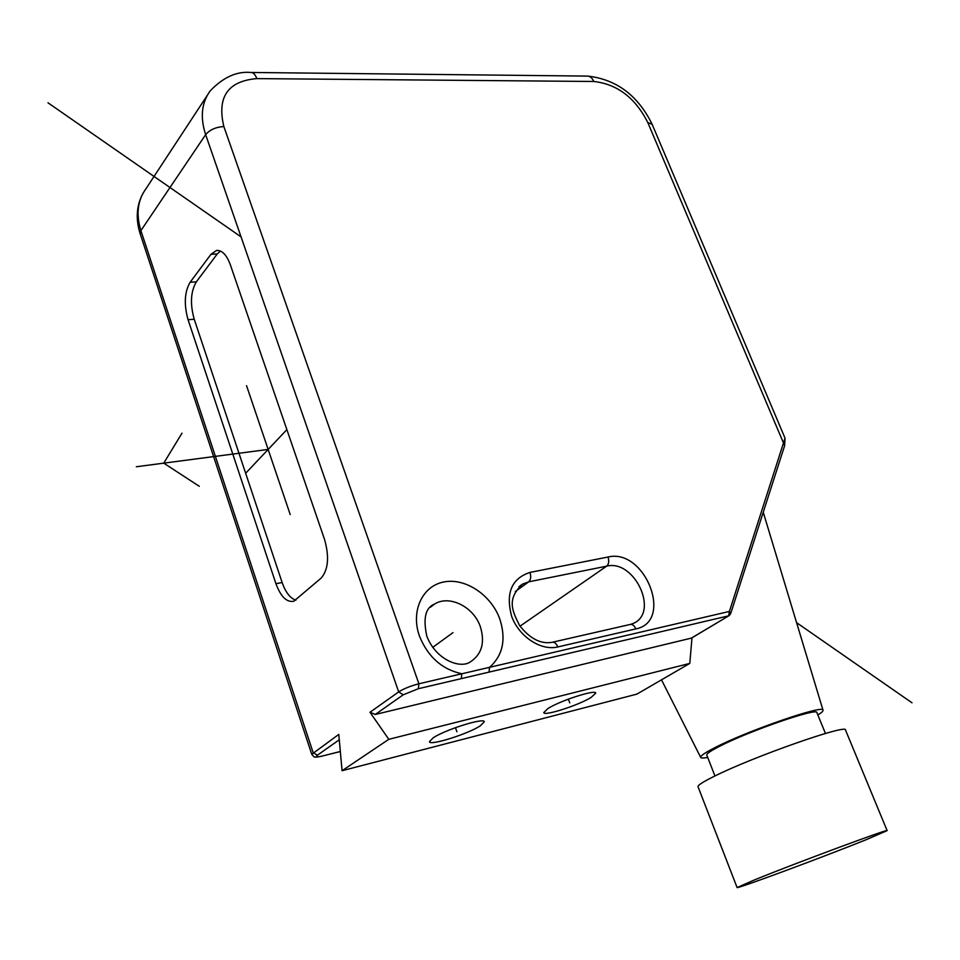 <?xml version="1.0" encoding="UTF-8"?>
<svg xmlns="http://www.w3.org/2000/svg" width="960" height="960" viewBox="0 0 960 960"><rect width="100%" height="100%" fill="white"/><g stroke="black" fill="none" stroke-linecap="round" stroke-linejoin="round"><path stroke-width="1.44" d="M548.04 708.468C560.424 700.548 595.812 689.196 595.752 693.096L591.108 697.44C578.436 705.336 543.96 716.4 543.732 712.596L548.04 708.468M388.8 739.32L689.796 663.408L636.9 694.116L342.072 770.712L388.8 739.32L369.996 712.26L398.688 691.92C403.824 688.644 410.556 685.944 418.884 683.784L461.844 673.776L461.268 678.636L728.628 615.828L729.396 611.436L730.62 613.812M433.044 737.916C445.092 729.684 484.428 717.348 484.308 721.764L480.36 725.796C467.964 734.016 429.672 746.052 429.432 741.732L433.044 737.916M369.996 712.26L375.276 714.468L691.584 638.064M691.98 637.836L689.796 663.408M729.3 615.516L730.668 613.656L784.62 445.74L785.028 438.144L729.396 611.436L489.588 667.32C502.932 655.368 506.328 639.216 499.764 618.888C491.112 594.888 465.336 577.68 443.94 581.952C422.412 585.864 410.508 611.124 419.448 636.072C427.86 656.832 441.996 669.408 461.844 673.776L489.588 667.32L488.988 672.12M784.632 445.704L647.808 122.556L652.152 124.332L784.98 438.048M321.396 756.252L321.84 756.204C312.312 758.064 314.844 757.08 311.748 754.296L338.784 734.412L342.072 770.712M190.14 282.24C184.5 291.912 183.804 304.416 188.064 319.728L275.928 583.68C280.728 596.64 286.668 602.508 293.736 601.284L321.18 578.076C328.32 569.664 329.436 556.776 324.528 539.4L230.316 264.72C226.608 254.76 221.988 250.02 216.456 250.5L210.984 254.292L190.14 282.24L196.344 281.832L217.284 253.932L220.416 251.028M817.848 714.972C821.556 712.692 823.284 711.108 823.032 710.232C824.604 704.064 746.508 731.052 714.216 747.996C704.76 752.868 700.248 756 700.68 757.392C701.076 758.208 703.428 758.22 707.7 757.428M825.444 733.464L816.888 712.62C818.04 707.184 748.128 731.352 719.064 746.58C710.544 750.96 706.44 753.78 706.776 755.064L714.936 775.956M887.124 830.616L845.52 730.044C847.704 723.564 753.3 756.672 714.36 776.244C703.104 781.8 697.668 785.292 698.028 786.708L737.088 887.544C735.564 889.56 823.536 856.92 866.064 839.748L887.124 830.616C890.904 827.76 795.624 863.124 754.788 879.78L737.088 887.544M295.884 600.18C290.22 598.32 285.648 592.452 282.144 582.552L194.22 319.236C189.96 303.948 190.668 291.48 196.344 281.832M432.696 647.388L452.976 632.64M456.924 731.796L455.46 727.644M569.772 702.9L568.368 699.132M286.884 429.624L245.652 473.256M246.54 385.656L290.22 514.56M268.152 449.436L136.344 466.752M181.992 433.164L163.752 463.152L199.308 486.312M48 102.804L241.056 236.88M796.584 622.656L912 702.804M647.808 122.556C635.268 97.812 617.256 84.12 593.796 81.48L256.836 78.612C227.832 81.084 216.828 97.056 223.848 126.528L418.884 683.784L418.344 688.716L461.256 678.636M608.004 557.028C644.94 547.836 674.076 621.54 635.832 628.908L557.808 646.944C540.9 651.072 518.988 636.648 511.668 616.344C505.464 593.148 511.56 578.508 529.944 572.424L608.004 557.028C609.288 561.108 608.844 564.156 606.66 566.16C634.284 558.984 659.472 612.144 633.456 623.364L630.564 624.372M635.832 628.908C634.296 625.464 632.328 624 629.952 624.516L552.612 642.192M557.808 646.944C556.26 643.368 554.328 641.832 552.012 642.336C540.672 644.256 529.848 638.628 519.528 625.464C512.964 611.868 505.812 599.724 522.516 584.124L528.72 581.832L606.66 566.16L520.008 626.172M519.048 586.62L522.516 584.124L518.952 586.716M529.944 572.424C531.24 576.648 530.832 579.78 528.72 581.832L515.292 591.54M691.272 638.256L728.988 615.696L690.948 638.364M375.276 714.468L403.2 694.812L418.344 688.716M480.36 626.736C485.208 642.744 481.74 654.564 469.956 662.172C459.852 668.736 435.948 659.928 426.816 636.192C422.928 618.336 425.484 607.644 434.484 604.104C449.316 594.576 473.688 606.768 480.36 626.736M430.596 607.044L434.484 604.104L430.44 607.2M593.796 81.48C592.164 77.832 589.932 76.032 587.112 76.092L251.388 72.468M256.836 78.612C255.24 74.436 253.188 72.384 250.692 72.456C236.7 71.184 223.224 77.292 210.288 90.78C201.552 102.636 200.004 117.264 205.644 134.652L398.688 691.92L403.2 694.812M223.848 126.528C215.76 127.092 209.7 129.804 205.644 134.652L140.904 230.628C135.852 214.212 137.58 200.184 146.1 188.556L207.228 95.424M340.332 751.488L322.032 756.108C316.716 757.32 315.156 757.032 317.352 755.232L313.128 752.604L140.904 230.628L140.196 233.856C135.444 218.904 136.452 205.248 143.244 192.876M340.332 751.548L322.032 756.108M317.352 755.232L339.276 739.8M188.064 319.728L194.22 319.236M210.984 254.292L217.284 253.932M275.928 583.68L282.144 582.552M652.152 124.332C638.016 95.532 616.596 79.452 587.892 76.104M700.68 757.392L661.5 679.836M311.748 754.296L140.196 233.856M823.032 710.232L763.248 512.256M217.944 250.416L216.456 250.5"/></g></svg>
